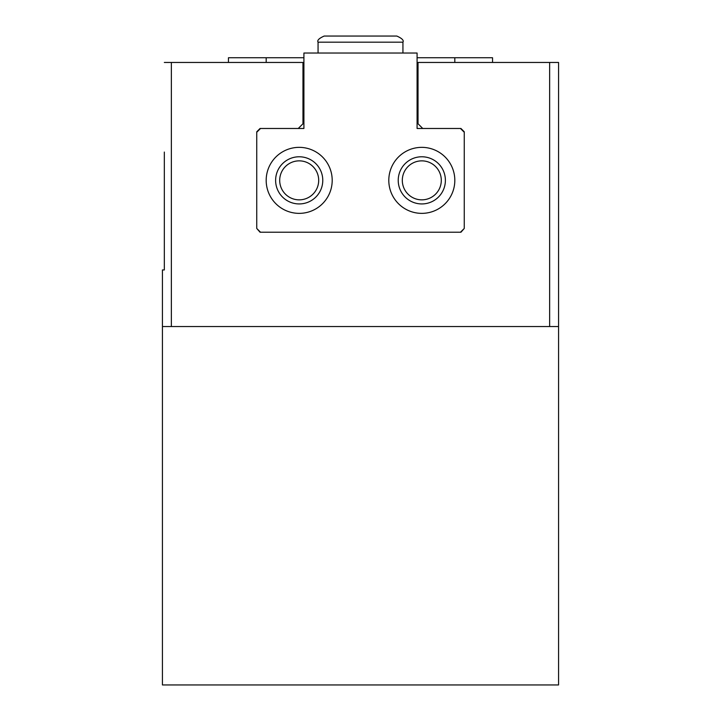 <?xml version="1.0" encoding="UTF-8"?>
<svg xmlns="http://www.w3.org/2000/svg" width="721" height="721" viewBox="0 0 721 721"><rect width="100%" height="100%" fill="white"/><g stroke="black" fill="none" stroke-linecap="round" stroke-linejoin="round"><path stroke-width="1.08" d="M164.325 254.134L164.325 269.951L162.432 269.951L162.432 684.95L558.568 684.95L558.568 62.457L549.636 62.457L549.636 326.55L558.568 326.55M164.325 152.059L164.325 269.951M164.325 199.221L164.325 222.798M417.089 73.776L417.089 128.482L417.089 53.03L303.911 53.03L303.911 128.482L260.056 128.482L256.748 131.781L256.748 228.458L260.524 232.225L460.476 232.225L464.252 228.458L464.252 131.781L460.944 128.482L417.089 128.482L422.749 128.482L418.036 123.769L418.036 62.457L549.636 62.457M164.325 62.457L302.964 62.457L302.964 123.769L298.251 128.482L303.911 128.482L303.911 73.776M464.252 228.458L460.944 232.225L260.056 232.225L256.748 228.458M162.432 326.55L549.636 326.55M302.964 69.063L303.911 69.063M417.089 69.063L418.036 69.063M303.911 57.743L228.458 57.743L228.458 62.457M417.089 57.743L492.542 57.743L492.542 62.457M260.524 128.482L256.748 132.249M464.252 132.249L460.476 128.482M332.201 180.358A33.013 33.013 0 0 0 282.686 151.77A33.013 33.013 0 0 0 282.686 208.946A33.013 33.013 0 0 0 332.201 180.358M454.816 180.358A33.013 33.013 0 0 0 405.301 151.77A33.013 33.013 0 0 0 405.301 208.946A33.013 33.013 0 0 0 454.816 180.358M441.297 180.358A19.494 19.494 0 0 0 412.061 163.469A19.494 19.494 0 0 0 412.061 197.239A19.494 19.494 0 0 0 441.297 180.358M445.389 180.358A23.577 23.577 0 0 0 410.015 159.936A23.577 23.577 0 0 0 410.015 200.771A23.577 23.577 0 0 0 445.389 180.358M318.691 180.358A19.494 19.494 0 0 0 289.445 163.469A19.494 19.494 0 0 0 289.445 197.239A19.494 19.494 0 0 0 318.691 180.358M322.774 180.358A23.577 23.577 0 0 0 287.409 159.936A23.577 23.577 0 0 0 287.409 200.771A23.577 23.577 0 0 0 322.774 180.358M171.364 62.457L171.364 326.55M266.184 57.743L266.184 62.457M454.816 57.743L454.816 62.457M402.94 53.03L402.94 42.178L318.06 42.178C316.979 40.385 319.024 38.339 324.189 36.05L396.811 36.05L324.189 36.05C319.024 38.339 316.979 40.385 318.06 42.178L318.06 53.03M402.94 42.178C404.021 40.385 401.976 38.339 396.811 36.05L360.194 36.05M318.06 42.178C316.979 40.385 319.024 38.339 324.189 36.05C319.024 38.339 316.979 40.385 318.06 42.178M360.806 36.05L324.189 36.05"/></g></svg>
